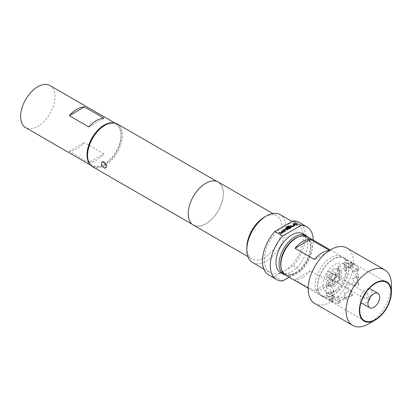 <?xml version="1.0" encoding="UTF-8"?>
<svg xmlns="http://www.w3.org/2000/svg" width="412" height="412" viewBox="0 0 412 412"><rect width="100%" height="100%" fill="white"/><g stroke="black" fill="none" stroke-linecap="round" stroke-linejoin="round"><path stroke-width="0.31" stroke-dasharray="2.06 1.54" d="M297.469 224.911L296.748 225.328L296.604 225.065M333.179 274.819A2.817 1.627 -60 0 1 334.59 274.68A2.817 1.627 -60 0 1 335.023 276.936A2.817 1.627 -60 0 1 333.179 279.418A2.817 1.627 -60 0 1 331.773 279.557A2.817 1.627 -60 0 1 331.341 277.302A2.817 1.627 -60 0 1 333.179 274.819M366 298.37A2.817 1.627 120 0 0 367.844 295.883A2.817 1.627 120 0 0 367.411 293.627A2.817 1.627 120 0 0 366 293.766A2.817 1.627 120 0 0 364.162 296.249A2.817 1.627 120 0 0 364.594 298.509A2.817 1.627 120 0 0 366 298.37M361.86 303.247A8.286 4.784 120 0 0 366 302.835A8.286 4.784 120 0 0 368.529 300.719M369.373 299.653A8.286 4.784 120 0 0 370.146 288.889M369.137 288.539A8.286 4.784 120 0 0 366 289.301A8.286 4.784 120 0 0 360.866 295.77A8.286 4.784 120 0 0 361.051 302.547M367.957 297.196L373.818 293.813L367.957 297.196L367.957 303.963M334.941 280.613A3.039 1.756 120 0 0 335.569 282.009A3.039 1.756 120 0 0 337.912 281.19A3.039 1.756 120 0 0 339.236 278.136A3.039 1.756 120 0 0 338.607 276.74A3.039 1.756 120 0 0 336.264 277.554A3.039 1.756 120 0 0 334.941 280.613M331.032 278.358A3.039 1.756 120 0 0 331.66 279.748A3.039 1.756 120 0 0 334.003 278.934A3.039 1.756 120 0 0 335.332 275.875A3.039 1.756 120 0 0 334.704 274.485A3.039 1.756 120 0 0 332.36 275.298A3.039 1.756 120 0 0 331.032 278.358M336.11 275.427A4.146 2.395 120 0 0 335.255 273.532A4.146 2.395 120 0 0 332.062 274.639A4.146 2.395 120 0 0 330.249 278.811A4.146 2.395 120 0 0 331.109 280.706A4.146 2.395 120 0 0 334.302 279.599A4.146 2.395 120 0 0 336.11 275.427M340.018 277.683A4.146 2.395 120 0 0 339.164 275.788A4.146 2.395 120 0 0 335.965 276.895A4.146 2.395 120 0 0 334.158 281.066A4.146 2.395 120 0 0 335.018 282.962A4.146 2.395 120 0 0 338.211 281.854A4.146 2.395 120 0 0 340.018 277.683M350.612 290.372L347.316 288.467A21.826 12.602 120 0 0 350.076 283.683L353.372 285.588L358.183 284.332L357.173 278.079L356.164 276.545L356.998 276.431L356.998 270.21L356.164 269.33L357.173 269.314L358.183 267.403L353.311 263.757L354.624 264.298L350.432 262.094L351.93 263.793L344.18 262.408L344.494 262.99L341.388 264.035L339.107 266.101L337.928 266.013L338.417 267.249L337.268 272.26L331.722 273.084L328.426 271.184A21.826 12.602 120 0 0 325.665 275.968L328.961 277.873L331.016 283.085L327.252 286.587L325.938 286.778L326.603 287.756C325.743 289.698 325.743 291.773 326.603 293.977L325.938 293.998L331.016 300.013L328.797 299.57L332.798 302.099L331.675 301.229L337.268 303.623L338.417 301.795L337.928 300.92L339.107 301.198L344.494 298.087L344.18 297.309L346.008 297.413L351.93 295.162L350.432 290.403M333.179 294.941A21.826 12.602 -60 0 1 322.266 296.022A21.826 12.602 -60 0 1 318.924 278.533A21.826 12.602 -60 0 1 333.179 259.297A21.826 12.602 -60 0 1 344.097 258.216A21.826 12.602 -60 0 1 347.44 275.705A21.826 12.602 -60 0 1 333.179 294.941M345.874 270.009L344.257 270.942L337.928 270.421L338.968 273.244L334.565 274.727L331.078 272.713A16.578 9.569 -60 0 0 328.318 277.497L331.804 279.511L332.716 284.069L329.755 284.574L333.37 289.796L333.37 291.665L329.755 291.794L332.716 294.58L331.675 295.198L334.652 297.109L334.019 296.552L338.968 298.19L337.928 296.511L344.257 297.948L345.874 297.016L344.18 292.901L348.073 292.932L348.15 288.951L344.664 286.937A16.578 9.569 -60 0 0 347.424 282.153L350.911 284.167L354.325 282.107L352.348 278.749L356.756 278.162L356.756 276.292L352.348 271.529L354.325 271.596L350.432 268.13L351.225 268.397L348.083 266.775L348.073 267.985L344.18 266.811L345.874 270.009L346.466 270.349L339.107 266.101M334.745 291.557A16.578 9.569 120 0 0 345.575 276.946A16.578 9.569 120 0 0 343.031 263.665A16.578 9.569 120 0 0 334.745 264.483A16.578 9.569 120 0 0 323.914 279.094A16.578 9.569 120 0 0 326.459 292.376A16.578 9.569 120 0 0 334.745 291.557M334.745 285.918A9.672 5.583 120 0 0 341.064 277.394A9.672 5.583 120 0 0 339.581 269.649A9.672 5.583 120 0 0 334.745 270.128A9.672 5.583 120 0 0 328.426 278.646A9.672 5.583 120 0 0 329.909 286.397A9.672 5.583 120 0 0 334.745 285.918M333.179 269.221A9.672 5.583 -60 0 1 338.015 268.742A9.672 5.583 -60 0 1 339.498 276.493A9.672 5.583 -60 0 1 333.179 285.016A9.672 5.583 -60 0 1 328.349 285.495A9.672 5.583 -60 0 1 326.865 277.745A9.672 5.583 -60 0 1 333.179 269.221M333.179 295.167A22.104 12.762 120 0 0 347.62 275.69A22.104 12.762 120 0 0 344.231 257.979A22.104 12.762 120 0 0 333.179 259.071A22.104 12.762 120 0 0 318.744 278.548A22.104 12.762 120 0 0 322.132 296.259A22.104 12.762 120 0 0 333.179 295.167M105.74 167.854L104.112 167.638C102.583 166.649 101.723 165.284 101.522 163.538L102.315 161.921M280.824 264.035A20.997 12.123 120 0 0 295.672 272.605A20.997 12.123 120 0 0 310.519 246.891A20.997 12.123 120 0 0 295.672 238.316M285.403 275.056A22.104 12.762 120 0 0 296.455 273.959A22.104 12.762 120 0 0 310.895 254.482A22.104 12.762 120 0 0 307.507 236.771M302.707 277.57A22.104 12.762 -60 0 1 294.997 279.671L314.536 290.954A22.104 12.762 120 0 0 322.241 288.848A22.104 12.762 120 0 0 329.945 282.055L310.411 270.777A22.104 12.762 -60 0 1 302.707 277.57M330.836 257.716A22.104 12.762 120 0 0 316.395 277.194A22.104 12.762 120 0 0 319.784 294.904A22.104 12.762 120 0 0 330.836 293.813A22.104 12.762 120 0 0 345.277 274.335A22.104 12.762 120 0 0 341.888 256.625A22.104 12.762 120 0 0 330.836 257.716M314.814 303.52A32.048 18.504 120 0 0 330.836 301.934A32.048 18.504 120 0 0 351.776 273.692A32.048 18.504 120 0 0 346.863 248.009M281.123 268.279A21.275 12.283 120 0 0 295.672 272.832L295.672 272.832A21.275 12.283 120 0 0 310.715 246.778A21.275 12.283 120 0 0 299.498 236.452M307.697 236.879A22.377 12.921 -60 0 1 310.715 245.876A22.377 12.921 -60 0 1 294.889 273.285L295.672 272.832L294.889 273.285A22.377 12.921 -60 0 1 285.593 275.164M302.954 233.825A22.377 12.921 -60 0 1 306.384 251.758A22.377 12.921 -60 0 1 291.763 271.477A22.377 12.921 -60 0 1 280.577 272.589M88.827 162.606A24.313 14.039 120 0 0 103.973 153.861L84.439 142.583A24.313 14.039 -60 0 1 69.293 151.328L88.827 162.606L103.973 153.861M113.439 122.848A24.313 14.039 -60 0 1 116.375 123.868A24.313 14.039 -60 0 1 121.406 135.002A24.313 14.039 -60 0 1 110.797 159.47A24.313 14.039 -60 0 1 92.061 165.984A24.313 14.039 -60 0 1 89.708 163.955M49.95 85.521A24.313 14.039 -60 0 1 54.987 96.65A24.313 14.039 -60 0 1 44.372 121.118A24.313 14.039 -60 0 1 25.637 127.632M104.215 125.66A23.597 13.622 -60 0 1 120.901 135.296A23.597 13.622 -60 0 1 104.215 164.192A23.597 13.622 -60 0 1 87.529 154.557M92.648 166.767A24.699 14.26 120 0 0 104.998 165.547A24.699 14.26 120 0 0 121.133 143.778A24.699 14.26 120 0 0 117.348 123.986M252.551 262.47A27.63 15.95 120 0 0 266.368 261.1A27.63 15.95 120 0 0 284.419 236.756A27.63 15.95 120 0 0 280.181 214.616M282.205 227.233A27.63 15.95 120 0 0 265.586 251.608A27.63 15.95 120 0 0 270.138 272.62A27.63 15.95 120 0 0 282.205 272.172A27.63 15.95 120 0 0 283.95 271.256A27.63 15.95 120 0 0 285.696 270.154L293.071 265.9A30.39 17.546 120 0 0 299.148 222.377M246.829 247.566A24.864 14.358 120 0 0 251.979 258.952A24.864 14.358 120 0 0 264.411 257.716A24.864 14.358 120 0 0 280.66 235.808A24.864 14.358 120 0 0 276.849 215.883A24.864 14.358 120 0 0 264.411 217.114M193.372 225.112A24.864 14.358 120 0 0 205.804 223.881A24.864 14.358 120 0 0 222.047 201.968A24.864 14.358 120 0 0 218.236 182.042M205.804 183.412A24.699 14.26 120 0 0 189.669 205.176A24.699 14.26 120 0 0 193.455 224.967A24.699 14.26 120 0 0 205.804 223.747A24.699 14.26 120 0 0 221.939 201.978A24.699 14.26 120 0 0 218.154 182.186A24.699 14.26 120 0 0 205.804 183.412M268.753 275.015A30.39 17.546 120 0 0 274.83 276.431L285.696 270.154A27.63 15.95 120 0 0 302.315 245.784A27.63 15.95 120 0 0 297.763 224.767A27.63 15.95 120 0 0 285.696 225.22M274.83 276.431L282.642 280.943M289.121 277.204L300.884 270.411A30.39 17.546 120 0 0 313.244 240.088M300.884 270.411L293.071 265.9M88.827 126.968L103.973 118.218M69.293 151.328L84.439 142.583M368.74 323.817A32.048 18.504 120 0 0 391.4 284.563M329.518 250.403L329.945 250.65A22.104 12.762 120 0 0 329.178 250.625M329.945 250.65L314.536 259.55M310.411 270.777L294.997 279.671M329.945 282.055L314.536 290.954M348.15 288.951L351.441 290.851L352.718 295.615L348.073 292.932M334.565 274.727L335.45 275.237L340.214 273.959L338.968 273.244M328.961 277.873L331.804 279.511M332.685 280.021L333.962 284.79L332.716 284.069M353.311 285.413L350.911 284.167M354.202 286.067L358.97 284.79L354.325 282.107M351.441 290.851L350.432 290.269M346.008 297.413L352.718 295.615L351.93 295.162M335.45 275.237L331.722 273.084M338.417 267.249L340.214 273.959L337.268 272.26M327.252 286.587L333.962 284.79L331.016 283.085M357.173 278.079L358.97 284.79L358.183 284.332M337.928 270.421L337.928 266.013M338.968 298.19L340.214 302.835L338.417 301.795M337.928 300.92L337.928 296.511M344.257 270.942L346.466 270.349L344.494 262.99M339.107 301.198L346.466 299.225L344.257 297.948M344.18 266.811L344.18 262.408M345.874 297.016L346.466 299.225L344.494 298.087M344.18 297.309L344.18 292.901M348.073 267.985L352.718 266.739L346.008 262.866M351.93 263.793L352.718 266.739L350.432 265.421L348.083 266.775M354.325 271.596L358.97 270.349L350.432 265.421L351.225 268.397L343.031 263.665M334.019 296.552L331.675 297.907L334.652 297.109L326.459 292.376M337.268 303.623L340.214 302.835L331.675 297.907L331.675 295.198M333.37 289.796L333.962 292.005L333.37 291.665M332.716 294.58L333.962 299.225L331.675 297.907L332.798 302.099L322.266 296.022M329.755 284.574L325.938 286.778M326.603 293.977L333.962 292.005L326.603 287.756M329.755 291.794L325.938 293.998M331.016 300.013L333.962 299.225L327.252 295.353M356.164 269.33L352.348 271.529M358.183 267.403L358.97 270.349L357.173 269.314M356.998 270.21L358.97 277.57L356.756 276.292M356.164 276.545L352.348 278.749M356.756 278.162L358.97 277.57L356.998 276.431M350.432 268.13L350.432 262.094M353.311 263.757L350.432 265.421L354.624 264.298L344.097 258.216M331.675 301.229L331.675 297.907L328.797 299.57M347.424 282.153L350.076 283.683M347.316 288.467L344.664 286.937M328.426 271.184L331.078 272.713M328.318 277.497L325.665 275.968M296.645 224.509L296.135 224.803M296.135 224.895L294.225 223.695M291.778 226.688L292.875 226.775L294.925 225.591L294.925 224.962L294.925 225.503M294.261 225.297L292.973 224.422M291.778 226.775L290.414 225.894M289.162 226.188L286.845 227.527M291.114 227.702L291.114 227.161L291.114 227.79L289.064 228.974L287.973 228.974L286.113 227.903L286.113 227.275L286.113 227.815M290.517 227.46L289.852 227.033L288.106 227.996L287.519 227.568M285.217 231.106L284.707 231.493L283.343 230.699L283.343 230.071L283.343 230.612M287.777 229.628L287.267 230.014L285.979 229.268L284.007 230.365M280.351 233.285L281.447 233.377L283.497 232.193L283.497 231.559L283.497 232.1M282.833 231.899L281.545 231.019M280.351 233.377L278.986 232.497M334.59 274.68L367.411 293.627M331.66 279.748L335.569 282.009M335.255 273.532L339.164 275.788M338.015 268.742L339.581 269.649M344.231 257.979L386.43 282.338M308.181 288.209L319.784 294.904M310.715 246.778L310.715 245.876M92.061 165.984L90.666 165.176M263.804 268.969L270.138 272.62M247.911 256.604L251.979 258.952M192.023 224.143L193.455 224.967M216.722 181.357L218.154 182.186M272.78 213.534L276.849 215.883M292.118 221.512L297.763 224.767M116.375 123.868L114.979 123.064M330.285 249.924L341.888 256.625M322.132 296.259L364.326 320.624M328.349 285.495L329.909 286.397M331.109 280.706L335.018 282.962M334.704 274.485L338.607 276.74M331.773 279.557L364.594 298.509"/><path stroke-width="0.62" d="M296.748 225.328L297.618 225.065M297.469 224.818L296.748 225.235L297.624 225.019M368.529 300.719A8.286 4.784 120 0 0 369.373 299.653M377.964 293.401A8.286 4.784 120 0 0 373.818 293.813A8.286 4.784 120 0 0 367.957 303.963A8.286 4.784 120 0 0 369.672 307.759A8.286 4.784 120 0 0 373.818 307.347A8.286 4.784 120 0 0 379.231 300.044A8.286 4.784 120 0 0 377.964 293.401L370.146 288.889A8.286 4.784 120 0 0 369.137 288.539M375.378 319.527A22.104 12.762 120 0 0 389.819 300.049A22.104 12.762 120 0 0 386.43 282.338A22.104 12.762 120 0 0 375.378 283.435A22.104 12.762 120 0 0 360.943 302.913A22.104 12.762 120 0 0 364.326 320.624A22.104 12.762 120 0 0 375.378 319.527M102.228 161.968L105.014 162.807L106.363 166.335A3.425 1.978 60 0 1 105.657 167.9A3.425 1.978 60 0 1 103.942 167.73A3.425 1.978 60 0 1 101.522 163.538A3.425 1.978 60 0 1 102.228 161.968A3.425 1.978 60 0 1 104.869 162.884A3.425 1.978 60 0 1 106.363 166.335L105.657 167.9M330.285 249.924L307.507 236.771A22.104 12.762 120 0 0 296.455 237.868L295.672 238.316A20.997 12.123 120 0 0 280.824 264.035L280.824 264.937A22.104 12.762 120 0 0 285.403 275.056L308.181 288.209M295.672 238.316L296.455 237.868A22.104 12.762 120 0 0 280.824 264.937M329.178 250.625A22.104 12.762 120 0 0 322.241 252.757A22.104 12.762 120 0 0 314.536 259.55L294.997 248.271A22.104 12.762 -60 0 1 302.707 241.478A22.104 12.762 -60 0 1 310.411 239.372L329.518 250.403M391.4 292.232L391.4 284.563A32.048 18.504 120 0 0 384.762 269.891L346.863 248.009A32.048 18.504 120 0 0 330.836 249.595A32.048 18.504 120 0 0 309.901 277.837A32.048 18.504 120 0 0 314.814 303.52L352.713 325.403A32.048 18.504 120 0 0 368.74 323.817L375.378 319.98A22.655 13.081 120 0 0 391.4 292.232A22.655 13.081 120 0 0 375.378 282.982A22.655 13.081 120 0 0 359.362 310.73A22.655 13.081 120 0 0 375.378 319.98L368.74 323.817M384.762 269.891A32.048 18.504 120 0 0 368.74 271.477A32.048 18.504 120 0 0 347.8 299.72A32.048 18.504 120 0 0 352.713 325.403M299.498 236.452A21.275 12.283 120 0 0 295.672 238.09A21.275 12.283 120 0 0 281.123 268.279M285.593 275.164A22.377 12.921 -60 0 1 283.703 274.392A22.377 12.921 -60 0 1 280.268 256.46A22.377 12.921 -60 0 1 294.889 236.74A22.377 12.921 -60 0 1 306.08 235.628A22.377 12.921 -60 0 1 307.697 236.879M283.703 274.392L280.577 272.589A22.377 12.921 -60 0 1 277.147 254.657A22.377 12.921 -60 0 1 291.763 234.933A22.377 12.921 -60 0 1 302.954 233.825L306.08 235.628M89.708 163.955A24.313 14.039 -60 0 1 87.025 154.85A24.313 14.039 -60 0 1 95.939 132.303A24.313 14.039 -60 0 1 113.439 122.848M90.666 165.176L25.637 127.632A24.313 14.039 -60 0 1 20.6 116.503A24.313 14.039 -60 0 1 31.214 92.036A24.313 14.039 -60 0 1 49.95 85.521L114.979 123.064M87.529 155.463L87.529 154.557A23.597 13.622 -60 0 1 104.215 125.66L104.998 125.212A24.699 14.26 120 0 0 87.529 155.463A24.699 14.26 120 0 0 92.648 166.767L192.023 224.143M246.829 249.821L246.829 247.566A24.864 14.358 120 0 1 264.411 217.114L266.368 215.986A27.63 15.95 120 0 0 246.829 249.821A27.63 15.95 120 0 0 252.551 262.47L263.804 268.969M313.244 240.088A30.39 17.546 120 0 0 306.961 226.888L299.148 222.377A30.39 17.546 120 0 0 293.071 220.961L285.696 225.22A27.63 15.95 120 0 0 283.95 226.137A27.63 15.95 120 0 0 282.205 227.233L274.83 231.493A30.39 17.546 120 0 0 268.753 275.015L276.57 279.527A30.39 17.546 120 0 0 282.642 280.943L289.121 277.204M272.78 213.534L218.236 182.042A24.864 14.358 120 0 0 205.804 183.273A24.864 14.358 120 0 0 189.561 205.186A24.864 14.358 120 0 0 193.372 225.112L247.911 256.604M216.722 181.357L117.348 123.986A24.699 14.26 120 0 0 104.998 125.212L104.215 125.66M306.961 226.888A30.39 17.546 120 0 0 300.884 225.472L282.642 236.004A30.39 17.546 120 0 0 276.57 279.527M282.642 236.004L274.83 231.493M292.118 221.512L280.181 214.616A27.63 15.95 120 0 0 266.368 215.986L264.411 217.114M293.071 220.961L300.884 225.472M285.696 225.22L282.205 227.233M282.127 230.679L283.497 231.467L283.497 232.1L281.447 233.285L280.351 233.285L278.986 232.497L279.568 232.157L280.86 232.904L282.833 231.807L281.545 231.019L282.127 230.679L283.497 231.559L283.497 232.193M283.497 231.559L283.497 232.1M283.343 230.699L283.343 229.978L285.392 228.794L286.484 228.794L287.854 229.587L287.267 229.922L285.979 229.18L284.007 230.272L285.295 231.065L284.707 231.4L283.343 230.612L283.343 229.978L283.343 230.612M288.575 225.761L289.162 226.1L286.845 227.439L288.544 228.464L290.517 227.373L289.852 226.945L288.106 227.903L287.519 227.568L289.203 226.595L290.295 226.595L291.114 227.069L291.114 227.702L289.064 228.887L287.973 228.887L286.113 227.815L286.113 227.182L288.575 225.761L289.085 226.147M287.602 227.609L289.203 226.688L290.295 226.688L291.114 227.069L291.114 227.702M286.113 227.815L286.113 227.182L288.575 225.853M293.56 224.082L294.925 224.87L294.925 225.503L292.875 226.688L291.778 226.688L290.414 225.894L291.001 225.56L292.288 226.301L294.261 225.21L292.973 224.422L293.56 224.082L294.925 224.962L294.925 225.591M294.925 224.962L294.925 225.503M294.807 223.361L296.722 224.463L296.135 224.803L294.225 223.695L294.807 223.361L296.645 224.509M103.973 118.218A24.313 14.039 120 0 0 88.827 126.968L69.293 115.684L84.439 106.94L103.973 118.218M69.293 115.684A24.313 14.039 -60 0 1 84.439 106.94M310.411 239.372L294.997 248.271M361.051 302.547A8.286 4.784 120 0 0 361.86 303.247L369.672 307.759M294.302 223.742L294.807 223.448M293.05 224.463L293.56 224.169M290.491 225.941L291.001 225.647L292.288 226.394L294.261 225.21M290.517 227.373L288.544 228.557L286.845 227.439M286.113 227.903L286.113 227.275M291.114 227.161L291.114 227.79M283.343 230.071L285.392 228.887L286.484 228.794M284.007 230.272L285.295 231.153M286.484 228.887L287.777 229.628M281.623 231.065L282.127 230.772M279.063 232.538L279.568 232.25L280.86 232.991L282.833 231.807"/></g></svg>
